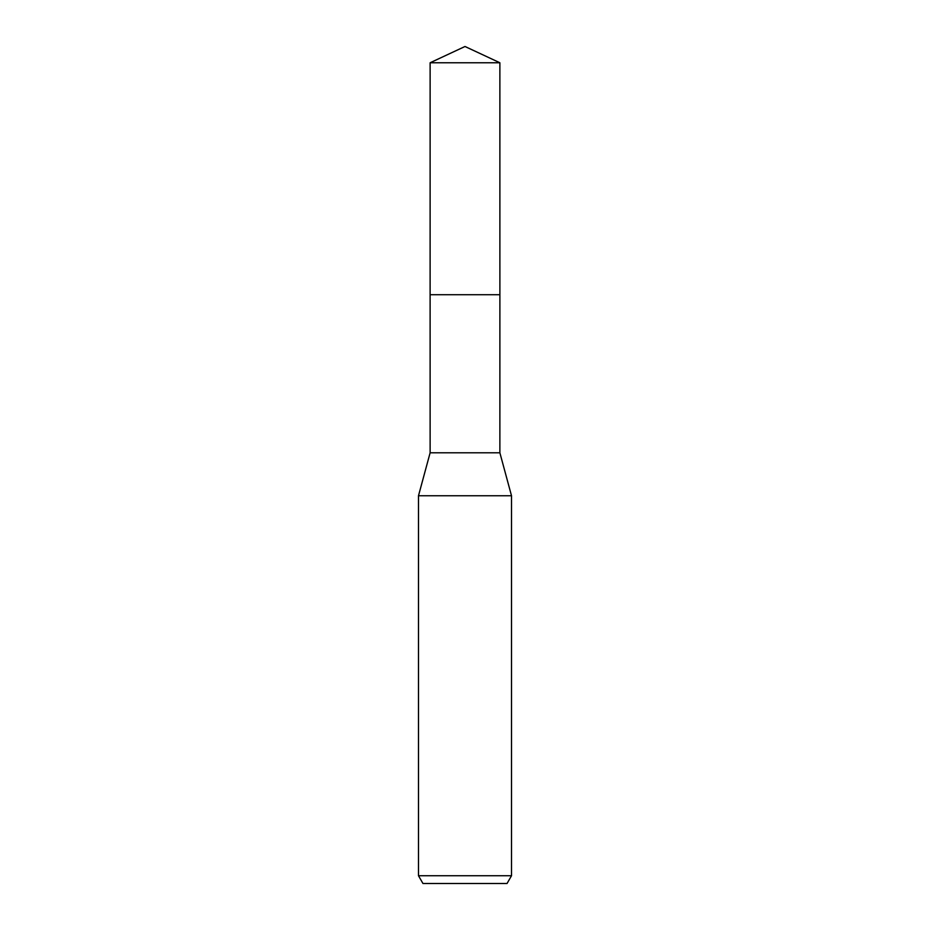 <?xml version="1.0" encoding="UTF-8"?>
<svg xmlns="http://www.w3.org/2000/svg" width="930" height="930" viewBox="0 0 930 930"><rect width="100%" height="100%" fill="white"/><g stroke="black" fill="none" stroke-linecap="round" stroke-linejoin="round"><path stroke-width="1.4" d="M430.125 62.763L499.875 62.763L465 46.5L430.125 62.763L430.113 294.729L499.887 294.729L499.875 452.794L511.512 495.76L511.512 875.746L418.488 875.746L422.964 883.5L507.036 883.5L511.512 875.746M499.875 62.763L499.887 294.729L430.113 294.729L430.125 452.794L499.875 452.794M430.125 452.794L418.488 495.76L511.512 495.76M418.488 495.76L418.488 875.746"/></g></svg>
